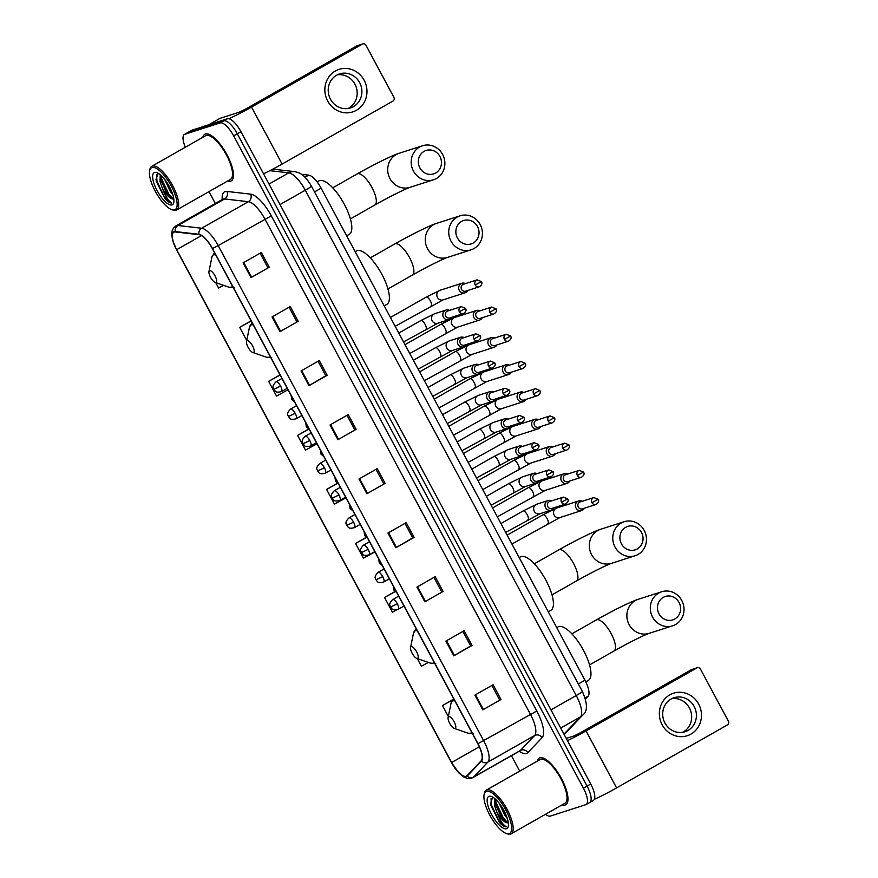 <?xml version="1.0" encoding="UTF-8"?>
<svg xmlns="http://www.w3.org/2000/svg" width="878" height="878" viewBox="0 0 878 878"><rect width="100%" height="100%" fill="white"/><g stroke="black" fill="none" stroke-linecap="round" stroke-linejoin="round"><path stroke-width="1.32" d="M301.494 174.316L308.705 175.139A16.759 5.762 60.4 0 1 321.107 188.166L584.946 680.23A16.759 5.762 60.4 0 1 588.106 696.232L585.461 698.998M589.379 802.624A16.759 5.762 -119.6 0 0 589.764 802.459L593.407 800.385A16.759 5.762 -119.6 0 0 590.718 784.021L240.945 131.7A16.759 5.762 -119.6 0 0 227.457 118.76L192.084 130.142A16.759 5.762 -119.6 0 0 191.7 130.306L188.057 132.38A16.759 5.762 -119.6 0 1 188.43 132.216A16.759 5.762 -119.6 0 0 188.057 132.38L184.402 134.455A16.759 5.762 -119.6 0 0 185.357 147.23M589.764 802.459A16.759 5.762 -119.6 0 0 587.064 786.095L237.301 133.774A16.759 5.762 -119.6 0 0 223.813 120.835L188.43 132.216L223.813 120.835A16.759 5.762 -119.6 0 1 237.301 133.774L587.064 786.095A16.759 5.762 -119.6 0 1 589.764 802.459L586.109 804.533A16.759 5.762 -119.6 0 0 583.42 788.17L233.647 135.849A16.759 5.762 -119.6 0 0 220.158 122.909L184.786 134.29A16.759 5.762 -119.6 0 0 184.402 134.455M565.147 804.983A26.812 9.219 -119.6 0 0 565.75 804.72A26.812 9.219 -119.6 0 0 560.987 777.688A26.812 9.219 -119.6 0 0 539.86 757.835A26.812 9.219 -119.6 0 0 539.257 758.098A26.812 9.219 -119.6 0 0 537.292 761.138A26.812 9.219 -119.6 0 1 539.257 758.098A26.812 9.219 -119.6 0 1 539.86 757.835A26.812 9.219 -119.6 0 1 560.987 777.688A26.812 9.219 -119.6 0 1 565.75 804.72A26.812 9.219 -119.6 0 1 565.147 804.983A26.812 9.219 -119.6 0 1 562.139 804.852A26.812 9.219 -119.6 0 0 565.147 804.983M230.651 181.164A26.812 9.219 -119.6 0 0 231.265 180.89A26.812 9.219 -119.6 0 0 226.491 153.869A26.812 9.219 -119.6 0 0 205.375 134.005A26.812 9.219 -119.6 0 0 204.761 134.268A26.812 9.219 -119.6 0 0 202.807 137.308A26.812 9.219 -119.6 0 1 204.761 134.268A26.812 9.219 -119.6 0 1 205.375 134.005A26.812 9.219 -119.6 0 1 226.491 153.869A26.812 9.219 -119.6 0 1 231.265 180.89A26.812 9.219 -119.6 0 1 230.651 181.164A26.812 9.219 -119.6 0 1 227.643 181.022A26.812 9.219 -119.6 0 0 230.651 181.164M466.031 776.295A17.878 6.146 60.4 0 1 451.643 762.499L176.676 249.681A17.878 6.146 60.4 0 1 173.8 232.22A17.878 6.146 60.4 0 1 175.37 231.957L199.097 234.678A17.878 6.146 60.4 0 1 212.322 248.573L477.819 743.721A17.878 6.146 60.4 0 1 481.199 760.787L466.942 775.724A17.878 6.146 60.4 0 1 466.437 776.119A17.878 6.146 60.4 0 1 466.031 776.295M466.24 776.69A18.317 6.3 -119.6 0 0 467.173 776.108L481.429 761.16A18.317 6.3 -119.6 0 0 477.972 743.677L212.476 248.529A18.317 6.3 -119.6 0 0 198.922 234.283L175.183 231.562A18.317 6.3 -119.6 0 0 176.522 249.725L451.501 762.543A18.317 6.3 -119.6 0 0 466.24 776.69M208.975 191.634L215.329 203.476M511.424 755.695L519.71 771.136M545.523 814.29A16.759 5.762 -119.6 0 0 550.352 816.079L585.736 804.698A16.759 5.762 -119.6 0 0 586.109 804.533M301.044 370.933L319.285 360.562L327.187 375.301L308.946 385.661L301.044 370.933M272.07 316.903L290.311 306.532L298.213 321.271L279.972 331.632L272.07 316.903M243.096 262.862L261.337 252.502L269.239 267.23L250.998 277.602L243.096 262.862M387.955 533.023L406.196 522.662L414.098 537.391L395.857 547.762L387.955 533.023M416.929 587.064L435.17 576.692L443.072 591.432L424.831 601.792L416.929 587.064M445.903 641.094L464.144 630.722L472.046 645.462L453.805 655.833L445.903 641.094M474.877 695.124L493.118 684.752L501.02 699.492L482.768 709.863L474.877 695.124M330.018 424.963L348.259 414.592L356.161 429.331L337.909 439.702L330.018 424.963M358.981 478.993L377.233 468.632L385.135 483.361L366.883 493.732L358.981 478.993M280.038 374.873L268.635 381.348L276.537 396.088L288.028 389.755M251.075 320.843L239.672 327.318L246.74 340.51M215.692 282.595L218.6 288.028L223.495 285.317M366.181 537.413L355.557 543.449L363.459 558.188L374.939 551.845M395.001 591.531L384.531 597.479L392.433 612.218L396.702 609.859M417.28 658.555L421.396 666.248L428.343 662.418M452.532 699.821L442.468 705.55L448.329 716.481M308.672 429.101L297.609 435.389L305.511 450.118L316.991 443.785M337.404 483.262L326.583 489.419L334.485 504.148L345.965 497.815M385.135 483.361L366.883 493.732M356.161 429.331L337.909 439.702M501.02 699.492L482.768 709.863M472.046 645.462L470.663 645.901M462.893 631.436L470.674 645.923L453.805 655.833M443.072 591.432L424.831 601.792M414.098 537.391L412.715 537.841M404.956 523.365L412.726 537.863L395.857 547.762M269.239 267.23L250.998 277.602M298.213 321.271L279.972 331.632M327.187 375.301L325.804 375.74M318.034 361.275L325.804 375.762L308.946 385.661M326.583 489.419L337.558 483.361M355.557 543.449L366.324 537.512M384.531 597.479L395.122 591.64M442.468 705.55L452.335 700.095M297.609 435.389L308.847 429.188M268.635 381.348L280.126 375.016M239.672 327.318L251.152 320.986M375.982 469.335L383.752 483.833M433.93 577.395L441.7 591.893M491.867 685.466L499.637 699.953M347.008 415.305L354.778 429.792M289.071 307.234L296.841 321.732M260.097 253.204L267.867 267.702M698.647 704.09A22.345 20.929 -107.8 0 1 690.942 734.107A22.345 20.929 -107.8 0 1 662.166 724.833A22.345 20.929 -107.8 0 1 669.87 694.816A22.345 20.929 -107.8 0 1 698.647 704.09M664.953 723.033A17.878 16.748 72.2 0 0 685.016 731.758A17.878 16.748 72.2 0 0 694.147 706.439A17.878 16.748 72.2 0 0 674.074 697.725A17.878 16.748 72.2 0 0 664.953 723.033M671.769 698.668A17.878 16.748 -107.8 0 1 689.417 707.964A17.878 16.748 -107.8 0 1 682.601 732.329M594.362 799.298A22.345 1.504 -28.2 0 0 616.597 787.895L727.423 724.91A2.788 2.612 72.2 0 0 728.389 721.156L700.468 669.091A2.788 2.612 72.2 0 0 696.88 667.928L691.293 669.727L580.457 732.713L574.036 735.907L566.255 738.409M567.462 740.648A22.345 1.504 -28.2 0 0 586.043 730.913L696.88 667.928M691.293 669.727A2.788 2.612 -107.8 0 1 691.754 669.519L697.341 667.73M486.445 791.396A24.024 8.253 -119.6 0 0 484.107 794.568A24.024 8.253 -119.6 0 0 490.593 816.595A24.024 8.253 -119.6 0 0 506.189 833.441A24.024 8.253 -119.6 0 0 509.097 833.639A24.024 8.253 -119.6 0 0 505.783 809.944A24.024 8.253 -119.6 0 0 486.445 791.396M506.189 833.441L507.495 833.891A25.133 8.637 -119.6 0 0 510.535 834.1A25.133 8.637 -119.6 0 0 511.106 833.848A25.133 8.637 -119.6 0 0 506.639 808.517A25.133 8.637 -119.6 0 0 486.84 789.893A25.133 8.637 -119.6 0 0 486.269 790.145A25.133 8.637 -119.6 0 0 484.382 793.218L484.107 794.568M511.106 833.848L564.927 803.26A25.133 8.637 -119.6 0 0 560.46 777.93A25.133 8.637 -119.6 0 0 540.65 759.305A25.133 8.637 -119.6 0 0 540.08 759.558L486.269 790.145M507.297 818.417L504.883 815.486L499.176 803.227M505.904 814.663L501.645 806.684M492.58 797.422L490.495 803.359L499.615 822.664C502.238 825.441 504.455 826.846 506.233 826.889C502.984 825.035 499.834 820.041 496.794 811.93A13.96 4.796 -119.6 0 0 508.033 822.708L505.388 821.742L501.47 817.429L495.642 804.72L495.39 799.112M496.794 811.93L494.501 805.367L494.742 798.552M506.463 828.722A18.438 6.333 -119.6 0 0 508.263 826.308A18.438 6.333 -119.6 0 0 503.281 809.384A18.438 6.333 -119.6 0 0 491.296 796.445A18.438 6.333 -119.6 0 0 489.079 796.302A18.438 6.333 -119.6 0 0 491.625 814.488A18.438 6.333 -119.6 0 0 506.463 828.722M506.233 826.889L498.737 820.502L491.493 805.126L491.032 798.662M507.714 822.752L503.303 817.912L496.048 802.536L495.488 799.199M499.615 822.664L490.923 805.455L490.462 803.041M506.299 822.346L502.732 818.23L495.181 801.471M679.067 602.484A12.292 11.513 72.2 0 0 663.241 597.38A12.292 11.513 72.2 0 0 659.005 613.887A12.292 11.513 72.2 0 0 674.831 618.99A12.292 11.513 72.2 0 0 679.067 602.484M652.573 617.08A17.878 16.748 -107.8 0 1 661.694 591.761A17.878 16.748 -107.8 0 1 681.767 600.486A17.878 16.748 -107.8 0 1 672.647 625.805A17.878 16.748 -107.8 0 1 652.573 617.08M448.768 716.678A6.706 2.305 -119.6 0 0 448.109 717.567A6.706 2.305 -119.6 0 0 449.92 723.713A6.706 2.305 -119.6 0 0 454.277 728.411A6.706 2.305 -119.6 0 0 455.089 728.466A6.706 2.305 -119.6 0 0 454.167 721.848A6.706 2.305 -119.6 0 0 448.768 716.678M585.769 681.844L588.425 680.329A30.719 10.558 -119.6 0 0 582.959 649.358A30.719 10.558 -119.6 0 0 558.759 626.607A30.719 10.558 -119.6 0 0 558.068 626.914L556.751 627.649M641.511 532.441A12.292 11.513 72.2 0 0 625.685 527.338A12.292 11.513 72.2 0 0 621.437 543.844A12.292 11.513 72.2 0 0 637.274 548.948A12.292 11.513 72.2 0 0 641.511 532.441M615.017 547.038A17.878 16.748 -107.8 0 1 624.137 521.719A17.878 16.748 -107.8 0 1 644.211 530.444A17.878 16.748 -107.8 0 1 635.09 555.752A17.878 16.748 -107.8 0 1 615.017 547.038M411.211 646.625A6.706 2.305 -119.6 0 0 410.553 647.514A6.706 2.305 -119.6 0 0 412.364 653.66A6.706 2.305 -119.6 0 0 416.721 658.368A6.706 2.305 -119.6 0 0 417.533 658.423A6.706 2.305 -119.6 0 0 416.6 651.805A6.706 2.305 -119.6 0 0 411.211 646.625M548.245 611.779L550.868 610.287A30.719 10.558 -119.6 0 0 545.403 579.315A30.719 10.558 -119.6 0 0 521.203 556.564A30.719 10.558 -119.6 0 0 520.511 556.861L519.194 557.607M477.478 226.513A12.292 11.513 72.2 0 0 461.652 221.41A12.292 11.513 72.2 0 0 457.405 237.916A12.292 11.513 72.2 0 0 473.242 243.03A12.292 11.513 72.2 0 0 477.478 226.513M450.985 241.11A17.878 16.748 -107.8 0 1 460.105 215.801A17.878 16.748 -107.8 0 1 480.178 224.527A17.878 16.748 -107.8 0 1 471.058 249.835A17.878 16.748 -107.8 0 1 450.985 241.11M247.179 340.708A6.706 2.305 -119.6 0 0 246.52 341.597A6.706 2.305 -119.6 0 0 248.331 347.743A6.706 2.305 -119.6 0 0 252.688 352.44A6.706 2.305 -119.6 0 0 253.501 352.495A6.706 2.305 -119.6 0 0 252.568 345.888A6.706 2.305 -119.6 0 0 247.179 340.708M384.213 305.862L386.836 304.37A30.719 10.558 -119.6 0 0 381.37 273.398A30.719 10.558 -119.6 0 0 357.17 250.636A30.719 10.558 -119.6 0 0 356.468 250.943L355.162 251.69M439.922 156.471A12.292 11.513 72.2 0 0 424.085 151.367A12.292 11.513 72.2 0 0 419.849 167.874A12.292 11.513 72.2 0 0 435.675 172.977A12.292 11.513 72.2 0 0 439.922 156.471M413.428 171.067A17.878 16.748 -107.8 0 1 422.548 145.759A17.878 16.748 -107.8 0 1 442.622 154.473A17.878 16.748 -107.8 0 1 433.491 179.792A17.878 16.748 -107.8 0 1 413.428 171.067M209.622 270.665A6.706 2.305 -119.6 0 0 208.964 271.554A6.706 2.305 -119.6 0 0 210.775 277.7A6.706 2.305 -119.6 0 0 215.132 282.398A6.706 2.305 -119.6 0 0 215.944 282.453A6.706 2.305 -119.6 0 0 215.011 275.835A6.706 2.305 -119.6 0 0 209.622 270.665M346.645 235.809L349.279 234.316A30.719 10.558 -119.6 0 0 343.814 203.356A30.719 10.558 -119.6 0 0 319.614 180.594A30.719 10.558 -119.6 0 0 318.912 180.901L317.101 181.933M582.136 501.316A5.027 4.708 72.2 0 0 576.045 508.099A5.027 4.708 72.2 0 0 584.364 508.23M591.97 502.699A3.633 3.402 72.2 0 1 593.824 497.552L580.149 501.953A3.633 3.402 72.2 0 0 578.306 507.089A3.633 3.402 72.2 0 0 582.377 508.867L596.041 504.466C598.566 502.732 599.257 501.009 598.137 499.297L591.97 502.699A3.633 3.402 72.2 0 0 596.041 504.466M567.55 474.098A5.027 4.708 72.2 0 0 561.448 480.892A5.027 4.708 72.2 0 0 569.767 481.012M577.384 475.481A3.633 3.402 72.2 0 1 579.228 470.345L565.564 474.735A3.633 3.402 72.2 0 0 563.709 479.882A3.633 3.402 72.2 0 0 567.792 481.649L581.455 477.259C583.969 475.514 584.671 473.791 583.541 472.079L577.384 475.481A3.633 3.402 72.2 0 0 581.455 477.259M552.953 446.891A5.027 4.708 72.2 0 0 546.862 453.674A5.027 4.708 72.2 0 0 555.181 453.805M562.787 448.274A3.633 3.402 72.2 0 1 564.642 443.127L550.967 447.528A3.633 3.402 72.2 0 0 549.123 452.664A3.633 3.402 72.2 0 0 553.195 454.442L566.859 450.041C569.383 448.307 570.074 446.584 568.955 444.872L562.787 448.274A3.633 3.402 72.2 0 0 566.859 450.041M538.368 419.673A5.027 4.708 72.2 0 0 532.266 426.456A5.027 4.708 72.2 0 0 540.585 426.587M548.201 421.056A3.633 3.402 72.2 0 1 550.045 415.92L536.381 420.31A3.633 3.402 72.2 0 0 534.526 425.457A3.633 3.402 72.2 0 0 538.609 427.224L552.273 422.834C554.786 421.089 555.489 419.366 554.358 417.654L548.201 421.056A3.633 3.402 72.2 0 0 552.273 422.834M523.771 392.466A5.027 4.708 72.2 0 0 517.68 399.249A5.027 4.708 72.2 0 0 525.999 399.369M533.604 393.849A3.633 3.402 72.2 0 1 535.459 388.702L521.784 393.103A3.633 3.402 72.2 0 0 519.941 398.239A3.633 3.402 72.2 0 0 524.012 400.017L537.676 395.616C540.2 393.882 540.892 392.159 539.772 390.447L533.604 393.849A3.633 3.402 72.2 0 0 537.676 395.616M509.185 365.248A5.027 4.708 72.2 0 0 503.083 372.031A5.027 4.708 72.2 0 0 511.402 372.162M519.019 366.631A3.633 3.402 72.2 0 1 520.863 361.495L507.199 365.885A3.633 3.402 72.2 0 0 505.344 371.032A3.633 3.402 72.2 0 0 509.427 372.799L523.09 368.409C525.604 366.664 526.306 364.941 525.176 363.229L519.019 366.631A3.633 3.402 72.2 0 0 523.09 368.409M494.588 338.041A5.027 4.708 72.2 0 0 488.497 344.824A5.027 4.708 72.2 0 0 496.816 344.944M504.422 339.424A3.633 3.402 72.2 0 1 506.277 334.277L492.602 338.678A3.633 3.402 72.2 0 0 490.758 343.814A3.633 3.402 72.2 0 0 494.83 345.592L508.494 341.191C511.018 339.457 511.709 337.734 510.59 336.022L504.422 339.424A3.633 3.402 72.2 0 0 508.494 341.191M480.003 310.823A5.027 4.708 72.2 0 0 473.9 317.606A5.027 4.708 72.2 0 0 482.22 317.737M489.836 312.206A3.633 3.402 72.2 0 1 491.68 307.07L478.016 311.46A3.633 3.402 72.2 0 0 476.161 316.607A3.633 3.402 72.2 0 0 480.244 318.374L493.908 313.984C496.421 312.239 497.124 310.516 495.993 308.804L489.836 312.206A3.633 3.402 72.2 0 0 493.908 313.984M465.406 283.616A5.027 4.708 72.2 0 0 459.315 290.399A5.027 4.708 72.2 0 0 467.634 290.519M475.239 284.999A3.633 3.402 72.2 0 1 477.094 279.852L463.419 284.252A3.633 3.402 72.2 0 0 461.576 289.389A3.633 3.402 72.2 0 0 465.647 291.167L479.311 286.766C481.835 285.032 482.527 283.309 481.407 281.597L475.239 284.999A3.633 3.402 72.2 0 0 479.311 286.766M551.669 500.877A5.027 4.708 72.2 0 0 545.37 507.221A5.027 4.708 72.2 0 0 553.897 507.791M561.503 502.26A3.633 3.402 72.2 0 1 563.358 497.113L549.694 501.514A3.633 3.402 72.2 0 0 547.839 506.65A3.633 3.402 72.2 0 0 551.911 508.428L565.586 504.027C568.099 502.293 568.79 500.57 567.671 498.858L561.503 502.26A3.633 3.402 72.2 0 0 565.586 504.027M537.084 473.659A5.027 4.708 72.2 0 0 530.784 480.014A5.027 4.708 72.2 0 0 539.301 480.573M546.917 475.042A3.633 3.402 72.2 0 1 548.772 469.906L535.097 474.296A3.633 3.402 72.2 0 0 533.242 479.443A3.633 3.402 72.2 0 0 537.325 481.21L550.989 476.82C553.502 475.075 554.205 473.352 553.074 471.64L546.917 475.042A3.633 3.402 72.2 0 0 550.989 476.82M522.487 446.452A5.027 4.708 72.2 0 0 516.187 452.796A5.027 4.708 72.2 0 0 524.715 453.366M532.32 447.835A3.633 3.402 72.2 0 1 534.175 442.688L520.511 447.089A3.633 3.402 72.2 0 0 518.657 452.225A3.633 3.402 72.2 0 0 522.728 454.003L536.403 449.602C538.916 447.868 539.608 446.145 538.488 444.433L532.32 447.835A3.633 3.402 72.2 0 0 536.403 449.602M507.901 419.234A5.027 4.708 72.2 0 0 501.601 425.589A5.027 4.708 72.2 0 0 510.118 426.148M517.735 420.617A3.633 3.402 72.2 0 1 519.589 415.481L505.915 419.871A3.633 3.402 72.2 0 0 504.06 425.018A3.633 3.402 72.2 0 0 508.142 426.785L521.806 422.395C524.32 420.65 525.022 418.927 523.892 417.215L517.735 420.617A3.633 3.402 72.2 0 0 521.806 422.395M493.304 392.027A5.027 4.708 72.2 0 0 487.005 398.371A5.027 4.708 72.2 0 0 495.532 398.941M503.138 393.41A3.633 3.402 72.2 0 1 504.993 388.263L491.329 392.664A3.633 3.402 72.2 0 0 489.474 397.8A3.633 3.402 72.2 0 0 493.546 399.578L507.221 395.177C509.734 393.443 510.425 391.72 509.306 390.008L503.138 393.41A3.633 3.402 72.2 0 0 507.221 395.177M478.719 364.809A5.027 4.708 72.2 0 0 472.419 371.164A5.027 4.708 72.2 0 0 480.935 371.723M488.552 366.192A3.633 3.402 72.2 0 1 490.407 361.056L476.732 365.446A3.633 3.402 72.2 0 0 474.877 370.593A3.633 3.402 72.2 0 0 478.96 372.36L492.624 367.97C495.137 366.225 495.84 364.502 494.709 362.79L488.552 366.192A3.633 3.402 72.2 0 0 492.624 367.97M464.122 337.602A5.027 4.708 72.2 0 0 457.822 343.946A5.027 4.708 72.2 0 0 466.35 344.516M473.955 338.985A3.633 3.402 72.2 0 1 475.81 333.838L462.146 338.239A3.633 3.402 72.2 0 0 460.291 343.375A3.633 3.402 72.2 0 0 464.363 345.153L478.038 340.752C480.551 339.018 481.243 337.295 480.123 335.583L473.955 338.985A3.633 3.402 72.2 0 0 478.038 340.752M449.536 310.384A5.027 4.708 72.2 0 0 443.236 316.738A5.027 4.708 72.2 0 0 451.753 317.298M459.37 311.767A3.633 3.402 72.2 0 1 461.224 306.631L447.55 311.021A3.633 3.402 72.2 0 0 445.695 316.168A3.633 3.402 72.2 0 0 449.777 317.935L463.441 313.545C465.955 311.8 466.657 310.077 465.527 308.365L459.37 311.767A3.633 3.402 72.2 0 0 463.441 313.545M364.161 80.26A22.345 20.929 -107.8 0 1 356.446 110.277A22.345 20.929 -107.8 0 1 327.67 101.003A22.345 20.929 -107.8 0 1 335.374 70.986A22.345 20.929 -107.8 0 1 364.161 80.26M330.457 99.203A17.878 16.748 72.2 0 0 350.531 107.928A17.878 16.748 72.2 0 0 359.651 82.62A17.878 16.748 72.2 0 0 339.577 73.895A17.878 16.748 72.2 0 0 330.457 99.203M337.273 74.839A17.878 16.748 -107.8 0 1 354.921 84.134A17.878 16.748 -107.8 0 1 348.105 108.499M263.521 173.8A22.345 1.504 -28.2 0 0 282.101 164.065L392.938 101.08A2.788 2.612 72.2 0 0 393.893 97.326L365.983 45.261A2.788 2.612 72.2 0 0 362.384 44.098L356.797 45.897L245.972 108.883L239.54 112.077L220.071 118.343L208.723 124.786M228.807 118.717A22.345 1.504 -28.2 0 0 251.558 107.094L362.384 44.098M356.797 45.897A2.788 2.612 -107.8 0 1 357.258 45.7L362.844 43.9M151.96 167.566A24.024 8.253 -119.6 0 0 149.611 170.749A24.024 8.253 -119.6 0 0 156.108 192.765A24.024 8.253 -119.6 0 0 171.704 209.612A24.024 8.253 -119.6 0 0 174.612 209.809A24.024 8.253 -119.6 0 0 171.287 186.114A24.024 8.253 -119.6 0 0 151.96 167.566M171.704 209.612L173.01 210.072A25.133 8.637 -119.6 0 0 176.05 210.27A25.133 8.637 -119.6 0 0 176.61 210.029A25.133 8.637 -119.6 0 0 172.143 184.687A25.133 8.637 -119.6 0 0 152.344 166.063A25.133 8.637 -119.6 0 0 151.773 166.315A25.133 8.637 -119.6 0 0 149.886 169.388L149.611 170.749M176.61 210.029L230.431 179.441A25.133 8.637 -119.6 0 0 225.964 154.1A25.133 8.637 -119.6 0 0 206.165 135.475A25.133 8.637 -119.6 0 0 205.595 135.728L151.773 166.315M172.801 194.598L170.398 191.656L164.68 179.397M171.408 190.833L167.149 182.854M158.084 173.592L155.999 179.529L165.119 198.845C167.753 201.611 169.959 203.016 171.748 203.059C168.488 201.205 165.338 196.211 162.298 188.101A13.96 4.796 -119.6 0 0 173.537 198.878L170.892 197.912L166.974 193.61L161.146 180.89L160.904 175.293M162.298 188.101L160.005 181.537L160.246 174.722M171.978 204.892A18.438 6.333 -119.6 0 0 173.767 202.478A18.438 6.333 -119.6 0 0 168.785 185.554A18.438 6.333 -119.6 0 0 156.8 172.615A18.438 6.333 -119.6 0 0 154.594 172.483A18.438 6.333 -119.6 0 0 157.14 190.669A18.438 6.333 -119.6 0 0 171.978 204.892M171.748 203.059L164.252 196.672L156.997 181.307L156.536 174.843M173.218 198.933L168.806 194.082L161.563 178.706L160.992 175.37M165.119 198.845L156.427 181.625L155.966 179.222M171.803 198.516L168.236 194.4L160.696 177.641M585.132 697.922L588.106 696.232M578.35 683.973L584.946 680.23M314.511 191.92L321.107 188.166M304.984 177.246L308.705 175.139M590.718 784.021L583.42 788.17M192.084 130.142L184.786 134.29M227.457 118.76L220.158 122.909M240.945 131.7L233.647 135.849M563.972 734.14L580.457 716.854L560.724 728.071M582.355 691.447A11.173 0.746 151.8 0 1 576.231 695.53L305.281 190.208A22.345 7.682 -119.6 0 0 288.752 172.834A11.173 10.174 -83.4 0 1 294.569 171.627C298.926 172.648 303.876 173.273 311.405 186.125L582.355 691.447C587.656 703.487 587.766 711.367 582.707 715.109A11.173 10.437 -136.3 0 1 580.457 716.854A22.345 7.682 -119.6 0 0 576.231 695.53L550.967 709.885M269.864 170.672L288.752 172.834L269.019 184.051M311.405 186.125A11.173 0.746 151.8 0 1 305.281 190.208L280.016 204.563M451.643 762.499L479.322 746.772M222.233 199.558A27.931 9.603 60.4 0 1 225.108 191.58A27.931 9.603 60.4 0 1 226.93 191.437L250.658 194.159A27.931 9.603 60.4 0 1 271.313 215.878L536.809 711.015A27.931 9.603 60.4 0 1 542.088 737.685L527.832 752.622A27.931 9.603 60.4 0 1 519.282 751.228M175.183 231.562A5.586 5.092 -83.4 0 1 177.927 225.514L224.636 198.966A22.345 7.682 -119.6 0 0 223.177 199.087A22.345 7.682 -119.6 0 0 222.672 199.306L223.286 199.021M212.476 248.529L218.194 245.61L483.69 740.758A22.345 7.682 60.4 0 1 487.905 762.082L473.648 777.03A22.345 7.682 60.4 0 1 473.022 777.524L519.721 750.975A22.345 7.682 -119.6 0 0 520.358 750.481L534.614 735.544A22.345 7.682 -119.6 0 0 530.389 714.209L264.893 219.061A22.345 7.682 -119.6 0 0 248.364 201.699L224.636 198.966A5.586 5.092 96.6 0 0 226.93 191.437M467.173 776.108A5.586 5.213 -136.3 0 0 473.648 777.03L520.358 750.481A5.586 5.213 43.7 0 1 527.832 752.622M536.809 711.015L477.972 743.677M198.922 234.283A5.586 5.092 -83.4 0 1 201.666 228.236A22.345 7.682 60.4 0 1 218.194 245.61L271.313 215.878M542.088 737.685A5.586 5.213 43.7 0 0 534.614 735.544L487.905 762.082A5.586 5.213 -136.3 0 1 481.429 761.16M176.522 249.725L172.659 240.331L171.759 234.591C171.473 231.057 172.889 228.148 175.973 225.855A22.345 7.682 60.4 0 1 177.927 225.514L201.666 228.236L248.364 201.699A5.586 5.092 96.6 0 0 250.658 194.159M176.676 249.681L201.49 235.578M359.596 478.642L367.498 493.381M388.57 532.683L396.472 547.411M417.544 586.713L425.446 601.441M446.518 640.742L454.409 655.471M475.481 694.772L483.383 709.512M330.622 424.612L338.524 439.351M301.659 370.582L309.55 385.31M272.685 316.552L280.587 331.28M243.711 262.522L251.613 277.25M586.043 730.913L616.597 787.895M629.12 624.62A17.878 16.748 72.2 0 0 649.182 633.345C643.936 635.112 626.969 643.607 614.007 651.015A17.878 6.146 60.4 0 0 611.132 633.554A17.878 6.146 60.4 0 0 596.744 619.758A17.878 6.146 60.4 0 0 596.338 619.934C612.317 610.836 631.743 601.221 638.24 599.312A17.878 16.748 72.2 0 0 629.12 624.62M454.892 700.951A18.471 6.344 -119.6 0 0 452.829 700.863A18.471 6.344 -119.6 0 0 451.018 703.311L448.109 717.567M454.277 728.411L468.018 733.207A18.471 6.344 -119.6 0 0 470.246 733.35A18.471 6.344 -119.6 0 0 471.618 732.153M591.553 554.578A17.878 16.748 72.2 0 0 611.626 563.303C606.38 565.07 589.412 573.564 576.451 580.973A17.878 6.146 60.4 0 0 573.575 563.511A17.878 6.146 60.4 0 0 559.187 549.716A17.878 6.146 60.4 0 0 558.781 549.891C574.761 540.793 594.186 531.168 600.673 529.269A17.878 16.748 72.2 0 0 591.553 554.578M417.335 630.909A18.471 6.344 -119.6 0 0 415.272 630.821A18.471 6.344 -119.6 0 0 413.461 633.268L410.553 647.514M416.721 658.368L430.45 663.153A18.471 6.344 -119.6 0 0 432.689 663.307A18.471 6.344 -119.6 0 0 434.061 662.111M427.52 248.661A17.878 16.748 72.2 0 0 447.593 257.386C442.347 259.153 425.38 267.647 412.408 275.055A17.878 6.146 60.4 0 0 409.543 257.594A17.878 6.146 60.4 0 0 395.155 243.788A17.878 6.146 60.4 0 0 394.749 243.963C410.728 234.865 430.154 225.251 436.64 223.341A17.878 16.748 72.2 0 0 427.52 248.661M253.292 324.992A18.471 6.344 -119.6 0 0 251.24 324.893A18.471 6.344 -119.6 0 0 249.429 327.34L246.52 341.597M252.688 352.44L266.418 357.236A18.471 6.344 -119.6 0 0 268.657 357.39A18.471 6.344 -119.6 0 0 270.029 356.194M389.964 178.618A17.878 16.748 72.2 0 0 410.037 187.332C404.791 189.099 387.824 197.594 374.851 205.002A17.878 6.146 60.4 0 0 371.976 187.552A17.878 6.146 60.4 0 0 357.598 173.745A17.878 6.146 60.4 0 0 357.192 173.921C373.172 164.823 392.598 155.208 399.084 153.299A17.878 16.748 72.2 0 0 389.964 178.618M215.736 254.938A18.471 6.344 -119.6 0 0 213.683 254.85A18.471 6.344 -119.6 0 0 211.872 257.298L208.964 271.554M215.132 282.398L228.862 287.194A18.471 6.344 -119.6 0 0 231.101 287.336A18.471 6.344 -119.6 0 0 232.472 286.151M398.118 609.321A5.586 1.921 -119.6 0 0 398.239 609.266C391.489 611.044 392.093 608.224 390.556 607.049L397.339 603.812A5.586 1.921 -119.6 0 0 392.85 599.498A5.586 1.921 -119.6 0 0 392.718 599.553L398.7 596.151M403.979 606.007L398.239 609.266A5.586 1.921 -119.6 0 0 397.339 603.812M547.817 523.595A5.027 1.723 -119.6 0 0 547.927 523.551A5.027 1.723 -119.6 0 0 547.268 518.92A5.027 1.723 -119.6 0 0 543.076 514.76A5.027 1.723 -119.6 0 0 542.955 514.804A5.027 1.723 -119.6 0 0 542.856 514.881M578.613 500.976L556.751 508.011A5.027 4.708 72.2 0 0 554.336 515.408A5.027 4.708 72.2 0 0 559.824 517.581L581.686 510.557M383.521 582.103A5.586 1.921 -119.6 0 0 383.653 582.048C376.892 583.826 377.507 581.016 375.971 579.831L382.753 576.594A5.586 1.921 -119.6 0 0 378.253 572.28A5.586 1.921 -119.6 0 0 378.133 572.335L384.103 568.944M389.382 578.789L383.653 582.048A5.586 1.921 -119.6 0 0 382.753 576.594M533.22 496.388A5.027 1.723 -119.6 0 0 533.33 496.333A5.027 1.723 -119.6 0 0 532.672 491.702A5.027 1.723 -119.6 0 0 528.479 487.542A5.027 1.723 -119.6 0 0 528.369 487.597A5.027 1.723 -119.6 0 0 528.271 487.663M564.016 473.769L542.154 480.793A5.027 4.708 72.2 0 0 539.75 488.19A5.027 4.708 72.2 0 0 545.238 490.374L567.1 483.339M368.936 554.896A5.586 1.921 -119.6 0 0 369.056 554.841C362.307 556.619 362.91 553.798 361.374 552.624L368.156 549.387A5.586 1.921 -119.6 0 0 363.668 545.073A5.586 1.921 -119.6 0 0 363.536 545.128L369.517 541.726M374.796 551.582L369.056 554.841A5.586 1.921 -119.6 0 0 368.156 549.387M518.635 469.17A5.027 1.723 -119.6 0 0 518.744 469.126A5.027 1.723 -119.6 0 0 518.086 464.495A5.027 1.723 -119.6 0 0 513.893 460.335A5.027 1.723 -119.6 0 0 513.773 460.379A5.027 1.723 -119.6 0 0 513.674 460.456M549.43 446.551L527.568 453.586A5.027 4.708 72.2 0 0 525.154 460.983A5.027 4.708 72.2 0 0 530.641 463.156L552.503 456.132M354.339 527.678A5.586 1.921 -119.6 0 0 354.471 527.623C347.71 529.401 348.325 526.591 346.788 525.406L353.571 522.169A5.586 1.921 -119.6 0 0 349.071 517.855A5.586 1.921 -119.6 0 0 348.95 517.91L354.921 514.519M360.199 524.364L354.471 527.623A5.586 1.921 -119.6 0 0 353.571 522.169M504.038 441.963A5.027 1.723 -119.6 0 0 504.148 441.908A5.027 1.723 -119.6 0 0 503.489 437.277A5.027 1.723 -119.6 0 0 499.297 433.117A5.027 1.723 -119.6 0 0 499.187 433.172A5.027 1.723 -119.6 0 0 499.088 433.238M534.834 419.344L512.971 426.368A5.027 4.708 72.2 0 0 510.568 433.765A5.027 4.708 72.2 0 0 516.055 435.949L537.918 428.914M339.753 500.471A5.586 1.921 -119.6 0 0 339.874 500.416C333.124 502.194 333.728 499.373 332.191 498.199L338.974 494.962A5.586 1.921 -119.6 0 0 334.485 490.648A5.586 1.921 -119.6 0 0 334.353 490.703L340.335 487.301M345.614 497.157L339.874 500.416A5.586 1.921 -119.6 0 0 338.974 494.962M489.452 414.745A5.027 1.723 -119.6 0 0 489.562 414.701A5.027 1.723 -119.6 0 0 488.903 410.07A5.027 1.723 -119.6 0 0 484.711 405.91A5.027 1.723 -119.6 0 0 484.59 405.954A5.027 1.723 -119.6 0 0 484.491 406.031M520.248 392.126L498.386 399.161A5.027 4.708 72.2 0 0 495.971 406.547A5.027 4.708 72.2 0 0 501.459 408.731L523.321 401.707M325.156 473.253A5.586 1.921 -119.6 0 0 325.288 473.198C318.527 474.976 319.142 472.166 317.606 470.981L324.388 467.744A5.586 1.921 -119.6 0 0 319.888 463.43A5.586 1.921 -119.6 0 0 319.768 463.485L325.738 460.094M331.017 469.939L325.288 473.198A5.586 1.921 -119.6 0 0 324.388 467.744M474.855 387.538A5.027 1.723 -119.6 0 0 474.965 387.483A5.027 1.723 -119.6 0 0 474.307 382.852A5.027 1.723 -119.6 0 0 470.114 378.692A5.027 1.723 -119.6 0 0 470.004 378.747A5.027 1.723 -119.6 0 0 469.906 378.813M505.651 364.919L483.789 371.943A5.027 4.708 72.2 0 0 481.385 379.34A5.027 4.708 72.2 0 0 486.873 381.524L508.735 374.489M310.571 446.046A5.586 1.921 -119.6 0 0 310.691 445.991C303.942 447.769 304.545 444.948 303.009 443.774L309.791 440.536A5.586 1.921 -119.6 0 0 305.303 436.223A5.586 1.921 -119.6 0 0 305.171 436.278L311.152 432.876M316.431 442.731L310.691 445.991A5.586 1.921 -119.6 0 0 309.791 440.536M460.27 360.32A5.027 1.723 -119.6 0 0 460.379 360.276A5.027 1.723 -119.6 0 0 459.721 355.645A5.027 1.723 -119.6 0 0 455.528 351.485A5.027 1.723 -119.6 0 0 455.408 351.529A5.027 1.723 -119.6 0 0 455.309 351.606M491.065 337.701L469.203 344.736A5.027 4.708 72.2 0 0 466.789 352.122A5.027 4.708 72.2 0 0 472.276 354.306L494.138 347.271M295.974 418.828A5.586 1.921 -119.6 0 0 296.106 418.773C289.345 420.551 289.959 417.741 288.423 416.556L295.206 413.318A5.586 1.921 -119.6 0 0 290.706 409.005A5.586 1.921 -119.6 0 0 290.585 409.06L296.555 405.669M301.834 415.514L296.106 418.773A5.586 1.921 -119.6 0 0 295.206 413.318M445.673 333.113A5.027 1.723 -119.6 0 0 445.783 333.058A5.027 1.723 -119.6 0 0 445.124 328.427A5.027 1.723 -119.6 0 0 440.932 324.267A5.027 1.723 -119.6 0 0 440.822 324.322A5.027 1.723 -119.6 0 0 440.723 324.388M476.469 310.494L454.606 317.518A5.027 4.708 72.2 0 0 452.203 324.915A5.027 4.708 72.2 0 0 457.69 327.099L479.553 320.064M281.388 391.621A5.586 1.921 -119.6 0 0 281.509 391.566C274.759 393.344 275.363 390.523 273.826 389.349L280.609 386.111A5.586 1.921 -119.6 0 0 276.12 381.798A5.586 1.921 -119.6 0 0 275.988 381.853L281.97 378.451M287.249 388.306L281.509 391.566A5.586 1.921 -119.6 0 0 280.609 386.111M431.087 305.895A5.027 1.723 -119.6 0 0 431.197 305.851A5.027 1.723 -119.6 0 0 430.538 301.22A5.027 1.723 -119.6 0 0 426.346 297.06A5.027 1.723 -119.6 0 0 426.225 297.104A5.027 1.723 -119.6 0 0 426.126 297.181M461.883 283.276L440.021 290.311A5.027 4.708 72.2 0 0 437.606 297.697A5.027 4.708 72.2 0 0 443.094 299.881L464.956 292.846M396.801 592.628L393.838 590.038L395.177 589.599M527.919 519.754A5.027 1.723 -119.6 0 0 528.04 519.71A5.027 1.723 -119.6 0 0 527.371 515.079A5.027 1.723 -119.6 0 0 523.189 510.919A5.027 1.723 -119.6 0 0 523.068 510.963A5.027 1.723 -119.6 0 0 522.97 511.04M500.932 523.551L523.068 510.963L536.864 504.17A5.027 4.708 72.2 0 0 534.45 511.567A5.027 4.708 72.2 0 0 539.937 513.74L551.219 510.118M382.215 565.421L379.252 562.831L380.591 562.392M513.334 492.547A5.027 1.723 -119.6 0 0 513.443 492.492A5.027 1.723 -119.6 0 0 512.785 487.861A5.027 1.723 -119.6 0 0 508.592 483.701A5.027 1.723 -119.6 0 0 508.483 483.756A5.027 1.723 -119.6 0 0 508.373 483.822M486.346 496.333L508.483 483.756L522.267 476.963A5.027 4.708 72.2 0 0 519.864 484.349A5.027 4.708 72.2 0 0 525.351 486.533L536.634 482.9M367.619 538.203L364.655 535.613L365.994 535.174M498.737 465.329A5.027 1.723 -119.6 0 0 498.858 465.285A5.027 1.723 -119.6 0 0 498.188 460.654A5.027 1.723 -119.6 0 0 494.007 456.494A5.027 1.723 -119.6 0 0 493.886 456.538A5.027 1.723 -119.6 0 0 493.787 456.615M471.749 469.126L493.886 456.538L507.682 449.745A5.027 4.708 72.2 0 0 505.267 457.142A5.027 4.708 72.2 0 0 510.755 459.315L522.037 455.693M353.033 510.996L350.07 508.406L351.409 507.967M484.151 438.122A5.027 1.723 -119.6 0 0 484.261 438.067A5.027 1.723 -119.6 0 0 483.602 433.436A5.027 1.723 -119.6 0 0 479.41 429.276A5.027 1.723 -119.6 0 0 479.3 429.331A5.027 1.723 -119.6 0 0 479.19 429.397M457.164 441.908L479.3 429.331L493.085 422.537A5.027 4.708 72.2 0 0 490.681 429.924A5.027 4.708 72.2 0 0 496.169 432.108L507.451 428.475M338.436 483.778L335.473 481.188L336.812 480.749M469.554 410.904A5.027 1.723 -119.6 0 0 469.675 410.86A5.027 1.723 -119.6 0 0 469.006 406.229A5.027 1.723 -119.6 0 0 464.824 402.069A5.027 1.723 -119.6 0 0 464.703 402.113A5.027 1.723 -119.6 0 0 464.605 402.19M442.567 414.701L464.703 402.113L478.499 395.319A5.027 4.708 72.2 0 0 476.085 402.717A5.027 4.708 72.2 0 0 481.572 404.89L492.854 401.268M323.85 456.571L320.887 453.981L322.226 453.542M454.969 383.697A5.027 1.723 -119.6 0 0 455.078 383.642A5.027 1.723 -119.6 0 0 454.42 379.011A5.027 1.723 -119.6 0 0 450.227 374.851A5.027 1.723 -119.6 0 0 450.118 374.906A5.027 1.723 -119.6 0 0 450.008 374.972M427.981 387.483L450.118 374.906L463.902 368.112A5.027 4.708 72.2 0 0 461.499 375.499A5.027 4.708 72.2 0 0 466.986 377.683L478.269 374.05M309.254 429.353L306.29 426.763L307.629 426.324M440.372 356.479A5.027 1.723 -119.6 0 0 440.493 356.435A5.027 1.723 -119.6 0 0 439.823 351.804A5.027 1.723 -119.6 0 0 435.642 347.644A5.027 1.723 -119.6 0 0 435.521 347.688A5.027 1.723 -119.6 0 0 435.422 347.765M413.384 360.276L435.521 347.688L449.316 340.894A5.027 4.708 72.2 0 0 446.902 348.292A5.027 4.708 72.2 0 0 452.389 350.465L463.672 346.843M294.668 402.146L291.705 399.545L293.043 399.117M425.786 329.272A5.027 1.723 -119.6 0 0 425.896 329.217A5.027 1.723 -119.6 0 0 425.237 324.586A5.027 1.723 -119.6 0 0 421.045 320.426A5.027 1.723 -119.6 0 0 420.935 320.481A5.027 1.723 -119.6 0 0 420.825 320.547M398.799 333.058L420.935 320.481L434.72 313.687A5.027 4.708 72.2 0 0 432.316 321.074A5.027 4.708 72.2 0 0 437.804 323.258L449.086 319.625M251.558 107.094L282.101 164.065M272.838 169.125L294.569 171.627M582.707 715.109L564.181 734.524M176.5 249.714L451.479 762.532L458.876 772.947L463.375 776.69C466.569 778.523 469.302 779.016 471.596 778.149L473.022 777.524M175.973 225.855L222.672 199.306M638.24 599.312L661.694 591.761M571.874 633.839L596.338 619.934M453.641 698.625L451.018 703.311M473.319 733.36L468.018 733.207M649.182 633.345L672.647 625.805M589.544 664.92L614.007 651.015M600.673 529.269L624.137 521.719M534.318 563.786L558.781 549.891M416.084 628.582L413.461 633.268M435.762 663.318L430.45 663.153M611.626 563.303L635.09 555.752M551.988 594.878L576.451 580.973M436.64 223.341L460.105 215.801M370.286 257.869L394.749 243.963M252.052 322.665L249.429 327.34M271.73 357.401L266.418 357.236M447.593 257.386L471.058 249.835M387.955 288.95L412.408 275.055M399.084 153.299L422.548 145.759M332.729 187.826L357.192 173.921M214.495 252.623L211.872 257.298M234.174 287.347L228.862 287.194M410.037 187.332L433.491 179.792M350.399 218.907L374.851 205.002M511.907 544.02L559.824 517.581M507.155 535.152L542.955 514.804L556.751 508.011M390.556 607.049C391.138 606.083 387.132 605.238 392.718 599.553M593.824 497.552L598.137 499.297M497.321 516.813L545.238 490.374M492.569 507.945L528.369 487.597L542.154 480.793M375.971 579.831C376.541 578.865 372.546 578.031 378.133 572.335M579.228 470.345L583.541 472.079M482.724 489.595L530.641 463.156M477.972 480.727L513.773 460.379L527.568 453.586M361.374 552.624C361.955 551.658 357.95 550.813 363.536 545.128M564.642 443.127L568.955 444.872M468.139 462.377L516.055 435.949M463.386 453.52L499.187 433.172L512.971 426.368M346.788 525.406C347.359 524.44 343.364 523.606 348.95 517.91M550.045 415.92L554.358 417.654M453.542 435.17L501.459 408.731M448.79 426.302L484.59 405.954L498.386 399.161M332.191 498.199C332.773 497.233 328.767 496.388 334.353 490.703M535.459 388.702L539.772 390.447M438.956 407.952L486.873 381.524M434.204 399.095L470.004 378.747L483.789 371.943M317.606 470.981C318.176 470.015 314.181 469.181 319.768 463.485M520.863 361.495L525.176 363.229M424.359 380.745L472.276 354.306M419.607 371.877L455.408 351.529L469.203 344.736M303.009 443.774C303.59 442.808 299.585 441.963 305.171 436.278M506.277 334.277L510.59 336.022M409.774 353.527L457.69 327.099M405.021 344.67L440.822 324.322L454.606 317.518M288.423 416.556C288.994 415.59 284.999 414.756 290.585 409.06M491.68 307.07L495.993 308.804M395.177 326.32L443.094 299.881M390.425 317.452L426.225 297.104L440.021 290.311M273.826 389.349C274.408 388.383 270.402 387.538 275.988 381.853M477.094 279.852L481.407 281.597M505.684 532.408L539.937 513.74M536.864 504.17L548.146 500.537M563.358 497.113L567.671 498.858M393.838 590.038L393.322 586.131M491.098 505.201L525.351 486.533M522.267 476.963L533.55 473.33M548.772 469.906L553.074 471.64M379.252 562.831L378.725 558.924M476.502 477.983L510.755 459.315M507.682 449.745L518.964 446.112M534.175 442.688L538.488 444.433M364.655 535.613L364.14 531.706M461.916 450.776L496.169 432.108M493.085 422.537L504.367 418.905M519.589 415.481L523.892 417.215M350.07 508.406L349.543 504.499M447.319 423.558L481.572 404.89M478.499 395.319L489.781 391.687M504.993 388.263L509.306 390.008M335.473 481.188L334.957 477.281M432.733 396.351L466.986 377.683M463.902 368.112L475.185 364.48M490.407 361.056L494.709 362.79M320.887 453.981L320.36 450.074M418.137 369.133L452.389 350.465M449.316 340.894L460.599 337.262M475.81 333.838L480.123 335.583M306.29 426.763L305.774 422.856M403.551 341.926L437.804 323.258M434.72 313.687L446.002 310.055M461.224 306.631L465.527 308.365M291.705 399.545L291.178 395.649M220.005 118.365L208.69 124.797"/></g></svg>
